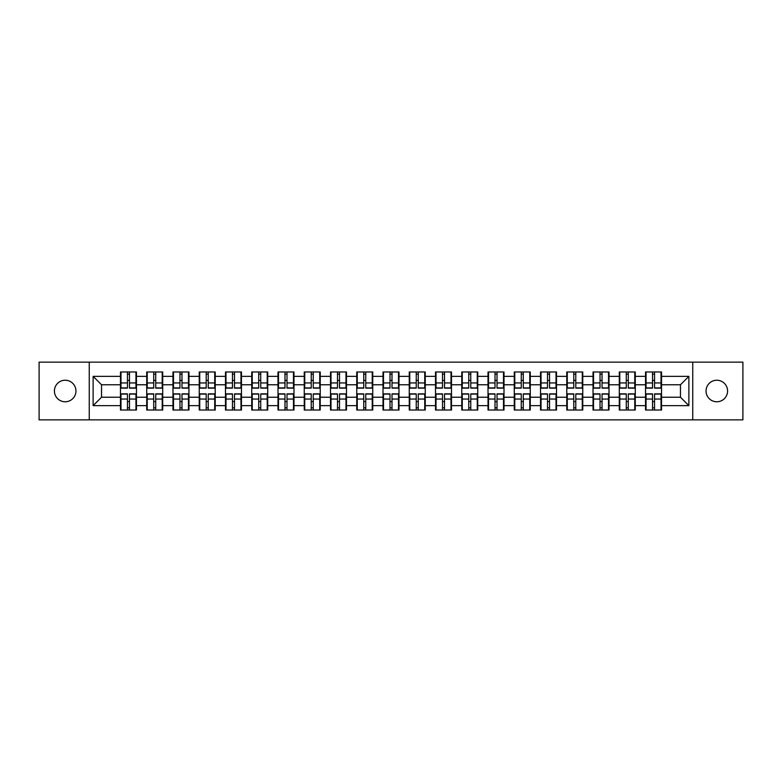 <?xml version="1.0" encoding="UTF-8"?>
<svg xmlns="http://www.w3.org/2000/svg" width="782" height="782" viewBox="0 0 782 782"><rect width="100%" height="100%" fill="white"/><g stroke="black" fill="none" stroke-linecap="round" stroke-linejoin="round"><path stroke-width="1.17" d="M716.811 401.772A10.772 10.772 0 0 1 706.048 391A10.772 10.772 0 0 1 716.811 380.228A10.772 10.772 0 0 1 727.583 391A10.772 10.772 0 0 1 716.811 401.772M65.189 401.772A10.772 10.772 0 0 1 54.417 391A10.772 10.772 0 0 1 65.189 380.228A10.772 10.772 0 0 1 75.952 391A10.772 10.772 0 0 1 65.189 401.772M692.744 419.866L742.9 419.866L742.9 362.134L692.744 362.134L692.744 419.866L89.256 419.866L89.256 362.134L39.1 362.134L39.1 419.866L89.256 419.866M661.533 401.684L661.025 401.684M646.049 401.684L645.541 401.684M645.541 380.316L646.049 380.316M661.025 380.316L661.533 380.316M661.533 378.126L661.025 378.126M646.049 378.126L645.541 378.126M645.541 403.874L646.049 403.874M661.025 403.874L661.533 403.874M635.277 401.684L634.769 401.684M619.794 401.684L619.285 401.684M619.285 380.316L619.794 380.316M634.769 380.316L635.277 380.316M635.277 378.126L634.769 378.126M619.794 378.126L619.285 378.126M619.285 403.874L619.794 403.874M634.769 403.874L635.277 403.874M609.022 401.684L608.523 401.684M593.538 401.684L593.039 401.684M593.039 380.316L593.538 380.316M608.523 380.316L609.022 380.316M609.022 378.126L608.523 378.126M593.538 378.126L593.039 378.126M593.039 403.874L593.538 403.874M608.523 403.874L609.022 403.874M582.766 401.684L582.267 401.684M567.282 401.684L566.784 401.684M566.784 380.316L567.282 380.316M582.267 380.316L582.766 380.316M582.766 378.126L582.267 378.126M567.282 378.126L566.784 378.126M566.784 403.874L567.282 403.874M582.267 403.874L582.766 403.874M556.52 401.684L556.012 401.684M541.036 401.684L540.528 401.684M540.528 380.316L541.036 380.316M556.012 380.316L556.52 380.316M556.52 378.126L556.012 378.126M541.036 378.126L540.528 378.126M540.528 403.874L541.036 403.874M556.012 403.874L556.52 403.874M530.264 401.684L529.756 401.684M514.781 401.684L514.273 401.684M514.273 380.316L514.781 380.316M529.756 380.316L530.264 380.316M530.264 378.126L529.756 378.126M514.781 378.126L514.273 378.126M514.273 403.874L514.781 403.874M529.756 403.874L530.264 403.874M504.009 401.684L503.5 401.684M488.525 401.684L488.017 401.684M488.017 380.316L488.525 380.316M503.5 380.316L504.009 380.316M504.009 378.126L503.5 378.126M488.525 378.126L488.017 378.126M488.017 403.874L488.525 403.874M503.5 403.874L504.009 403.874M477.753 401.684L477.255 401.684M462.27 401.684L461.771 401.684M461.771 380.316L462.27 380.316M477.255 380.316L477.753 380.316M477.753 378.126L477.255 378.126M462.27 378.126L461.771 378.126M461.771 403.874L462.27 403.874M477.255 403.874L477.753 403.874M451.497 401.684L450.999 401.684M436.014 401.684L435.515 401.684M435.515 380.316L436.014 380.316M450.999 380.316L451.497 380.316M451.497 378.126L450.999 378.126M436.014 378.126L435.515 378.126M435.515 403.874L436.014 403.874M450.999 403.874L451.497 403.874M425.252 401.684L424.743 401.684M409.768 401.684L409.26 401.684M409.26 380.316L409.768 380.316M424.743 380.316L425.252 380.316M425.252 378.126L424.743 378.126M409.768 378.126L409.26 378.126M409.26 403.874L409.768 403.874M424.743 403.874L425.252 403.874M398.996 401.684L398.488 401.684M383.512 401.684L383.004 401.684M383.004 380.316L383.512 380.316M398.488 380.316L398.996 380.316M398.996 378.126L398.488 378.126M383.512 378.126L383.004 378.126M383.004 403.874L383.512 403.874M398.488 403.874L398.996 403.874M372.74 401.684L372.232 401.684M357.257 401.684L356.748 401.684M356.748 380.316L357.257 380.316M372.232 380.316L372.74 380.316M372.74 378.126L372.232 378.126M357.257 378.126L356.748 378.126M356.748 403.874L357.257 403.874M372.232 403.874L372.74 403.874M346.485 401.684L345.986 401.684M331.001 401.684L330.503 401.684M330.503 380.316L331.001 380.316M345.986 380.316L346.485 380.316M346.485 378.126L345.986 378.126M331.001 378.126L330.503 378.126M330.503 403.874L331.001 403.874M345.986 403.874L346.485 403.874M320.229 401.684L319.73 401.684M304.745 401.684L304.247 401.684M304.247 380.316L304.745 380.316M319.73 380.316L320.229 380.316M320.229 378.126L319.73 378.126M304.745 378.126L304.247 378.126M304.247 403.874L304.745 403.874M319.73 403.874L320.229 403.874M293.983 401.684L293.475 401.684M278.5 401.684L277.991 401.684M277.991 380.316L278.5 380.316M293.475 380.316L293.983 380.316M293.983 378.126L293.475 378.126M278.5 378.126L277.991 378.126M277.991 403.874L278.5 403.874M293.475 403.874L293.983 403.874M267.727 401.684L267.219 401.684M252.244 401.684L251.736 401.684M251.736 380.316L252.244 380.316M267.219 380.316L267.727 380.316M267.727 378.126L267.219 378.126M252.244 378.126L251.736 378.126M251.736 403.874L252.244 403.874M267.219 403.874L267.727 403.874M241.472 401.684L240.964 401.684M225.988 401.684L225.48 401.684M225.48 380.316L225.988 380.316M240.964 380.316L241.472 380.316M241.472 378.126L240.964 378.126M225.988 378.126L225.48 378.126M225.48 403.874L225.988 403.874M240.964 403.874L241.472 403.874M215.216 401.684L214.718 401.684M199.733 401.684L199.234 401.684M199.234 380.316L199.733 380.316M214.718 380.316L215.216 380.316M215.216 378.126L214.718 378.126M199.733 378.126L199.234 378.126M199.234 403.874L199.733 403.874M214.718 403.874L215.216 403.874M188.961 401.684L188.462 401.684M173.477 401.684L172.978 401.684M172.978 380.316L173.477 380.316M188.462 380.316L188.961 380.316M188.961 378.126L188.462 378.126M173.477 378.126L172.978 378.126M172.978 403.874L173.477 403.874M188.462 403.874L188.961 403.874M162.715 401.684L162.206 401.684M147.231 401.684L146.723 401.684M146.723 380.316L147.231 380.316M162.206 380.316L162.715 380.316M162.715 378.126L162.206 378.126M147.231 378.126L146.723 378.126M146.723 403.874L147.231 403.874M162.206 403.874L162.715 403.874M692.744 362.134L89.256 362.134M680.467 397.227L680.467 384.773L661.533 384.773L661.533 397.227L680.467 397.227L688.874 405.643L688.874 376.357L661.533 376.357L661.533 371.988L645.541 371.988L645.541 384.773L635.277 384.773L635.277 397.227L645.541 397.227L645.541 384.773M688.874 405.643L661.533 405.643L661.533 410.012L645.541 410.012L645.541 405.643L635.277 405.643L635.277 410.012L619.285 410.012L619.285 405.643L609.022 405.643L609.022 410.012L593.039 410.012L593.039 405.643L582.766 405.643L582.766 410.012L566.784 410.012L566.784 405.643L556.52 405.643L556.52 410.012L540.528 410.012L540.528 405.643L530.264 405.643L530.264 410.012L514.273 410.012L514.273 405.643L504.009 405.643L504.009 410.012L488.017 410.012L488.017 405.643L477.753 405.643L477.753 410.012L461.771 410.012L461.771 405.643L451.497 405.643L451.497 410.012L435.515 410.012L435.515 405.643L425.252 405.643L425.252 410.012L409.26 410.012L409.26 405.643L398.996 405.643L398.996 410.012L383.004 410.012L383.004 405.643L372.74 405.643L372.74 410.012L356.748 410.012L356.748 405.643L346.485 405.643L346.485 410.012L330.503 410.012L330.503 405.643L320.229 405.643L320.229 410.012L304.247 410.012L304.247 405.643L293.983 405.643L293.983 410.012L277.991 410.012L277.991 405.643L267.727 405.643L267.727 410.012L251.736 410.012L251.736 405.643L241.472 405.643L241.472 410.012L225.48 410.012L225.48 405.643L215.216 405.643L215.216 410.012L199.234 410.012L199.234 405.643L188.961 405.643L188.961 410.012L172.978 410.012L172.978 405.643L162.715 405.643L162.715 410.012L146.723 410.012L146.723 405.643L136.459 405.643L136.459 410.012L120.467 410.012L120.467 405.643L93.126 405.643L93.126 376.357L120.467 376.357L120.467 384.773L101.533 384.773L101.533 397.227L120.467 397.227L120.467 384.773M645.541 376.357L635.277 376.357L635.277 371.988L619.285 371.988L619.285 376.357L609.022 376.357L609.022 371.988L593.039 371.988L593.039 376.357L582.766 376.357L582.766 371.988L566.784 371.988L566.784 376.357L556.52 376.357L556.52 371.988L540.528 371.988L540.528 376.357L530.264 376.357L530.264 371.988L514.273 371.988L514.273 376.357L504.009 376.357L504.009 371.988L488.017 371.988L488.017 376.357L477.753 376.357L477.753 371.988L461.771 371.988L461.771 376.357L451.497 376.357L451.497 371.988L435.515 371.988L435.515 376.357L425.252 376.357L425.252 371.988L409.26 371.988L409.26 376.357L398.996 376.357L398.996 371.988L383.004 371.988L383.004 376.357L372.74 376.357L372.74 371.988L356.748 371.988L356.748 376.357L346.485 376.357L346.485 371.988L330.503 371.988L330.503 376.357L320.229 376.357L320.229 371.988L304.247 371.988L304.247 376.357L293.983 376.357L293.983 371.988L277.991 371.988L277.991 376.357L267.727 376.357L267.727 371.988L251.736 371.988L251.736 376.357L241.472 376.357L241.472 371.988L225.48 371.988L225.48 376.357L215.216 376.357L215.216 371.988L199.234 371.988L199.234 376.357L188.961 376.357L188.961 371.988L172.978 371.988L172.978 376.357L162.715 376.357L162.715 371.988L146.723 371.988L146.723 376.357L136.459 376.357L136.459 371.988L120.467 371.988L120.467 376.357M645.541 397.227L645.541 405.643M635.277 397.227L635.277 405.643M635.277 376.357L635.277 384.773M609.022 397.227L619.285 397.227L619.285 384.773L609.022 384.773L609.022 405.643M619.285 397.227L619.285 405.643M619.285 376.357L619.285 384.773M609.022 376.357L609.022 384.773M582.766 397.227L593.039 397.227L593.039 384.773L582.766 384.773L582.766 405.643M593.039 397.227L593.039 405.643M593.039 376.357L593.039 384.773M582.766 376.357L582.766 384.773M556.52 397.227L566.784 397.227L566.784 384.773L556.52 384.773L556.52 405.643M566.784 397.227L566.784 405.643M566.784 376.357L566.784 384.773M556.52 376.357L556.52 384.773M530.264 397.227L540.528 397.227L540.528 384.773L530.264 384.773L530.264 405.643M540.528 397.227L540.528 405.643M540.528 376.357L540.528 384.773M530.264 376.357L530.264 384.773M504.009 397.227L514.273 397.227L514.273 384.773L504.009 384.773L504.009 405.643M514.273 397.227L514.273 405.643M514.273 376.357L514.273 384.773M504.009 376.357L504.009 384.773M477.753 397.227L488.017 397.227L488.017 384.773L477.753 384.773L477.753 405.643M488.017 397.227L488.017 405.643M488.017 376.357L488.017 384.773M477.753 376.357L477.753 384.773M451.497 397.227L461.771 397.227L461.771 384.773L451.497 384.773L451.497 405.643M461.771 397.227L461.771 405.643M461.771 376.357L461.771 384.773M451.497 376.357L451.497 384.773M425.252 397.227L435.515 397.227L435.515 384.773L425.252 384.773L425.252 405.643M435.515 397.227L435.515 405.643M435.515 376.357L435.515 384.773M425.252 376.357L425.252 384.773M398.996 397.227L409.26 397.227L409.26 384.773L398.996 384.773L398.996 405.643M409.26 397.227L409.26 405.643M409.26 376.357L409.26 384.773M398.996 376.357L398.996 384.773M372.74 397.227L383.004 397.227L383.004 384.773L372.74 384.773L372.74 405.643M383.004 397.227L383.004 405.643M383.004 376.357L383.004 384.773M372.74 376.357L372.74 384.773M346.485 397.227L356.748 397.227L356.748 384.773L346.485 384.773L346.485 405.643M356.748 397.227L356.748 405.643M356.748 376.357L356.748 384.773M346.485 376.357L346.485 384.773M320.229 397.227L330.503 397.227L330.503 384.773L320.229 384.773L320.229 405.643M330.503 397.227L330.503 405.643M330.503 376.357L330.503 384.773M320.229 376.357L320.229 384.773M293.983 397.227L304.247 397.227L304.247 384.773L293.983 384.773L293.983 405.643M304.247 397.227L304.247 405.643M304.247 376.357L304.247 384.773M293.983 376.357L293.983 384.773M267.727 397.227L277.991 397.227L277.991 384.773L267.727 384.773L267.727 405.643M277.991 397.227L277.991 405.643M277.991 376.357L277.991 384.773M267.727 376.357L267.727 384.773M241.472 397.227L251.736 397.227L251.736 384.773L241.472 384.773L241.472 405.643M251.736 397.227L251.736 405.643M251.736 376.357L251.736 384.773M241.472 376.357L241.472 384.773M215.216 397.227L225.48 397.227L225.48 384.773L215.216 384.773L215.216 405.643M225.48 397.227L225.48 405.643M225.48 376.357L225.48 384.773M215.216 376.357L215.216 384.773M188.961 397.227L199.234 397.227L199.234 384.773L188.961 384.773L188.961 405.643M199.234 397.227L199.234 405.643M199.234 376.357L199.234 384.773M188.961 376.357L188.961 384.773M162.715 397.227L172.978 397.227L172.978 384.773L162.715 384.773L162.715 405.643M172.978 397.227L172.978 405.643M172.978 376.357L172.978 384.773M162.715 376.357L162.715 384.773M136.459 397.227L146.723 397.227L146.723 384.773L136.459 384.773L136.459 405.643M146.723 397.227L146.723 405.643M146.723 376.357L146.723 384.773M136.459 376.357L136.459 384.773M136.459 401.684L135.951 401.684M120.975 401.684L120.467 401.684M120.467 380.316L120.975 380.316M135.951 380.316L136.459 380.316M136.459 378.126L135.951 378.126M120.975 378.126L120.467 378.126M120.467 403.874L120.975 403.874M135.951 403.874L136.459 403.874M120.467 397.227L120.467 405.643M101.533 397.227L93.126 405.643M93.126 376.357L101.533 384.773M661.533 397.227L661.533 405.643M661.533 376.357L661.533 384.773M688.874 376.357L680.467 384.773M135.951 371.988L135.951 388.136L129.47 388.136L129.47 371.988M127.456 371.988L127.456 388.136L120.975 388.136L120.975 371.988M127.456 374.167L129.47 374.167M129.47 380.394L127.456 380.394M120.975 410.012L120.975 393.864L127.456 393.864L127.456 410.012M129.47 410.012L129.47 393.864L135.951 393.864L135.951 410.012M129.47 407.833L127.456 407.833M127.456 401.606L129.47 401.606M162.206 371.988L162.206 388.136L155.726 388.136L155.726 371.988M153.712 371.988L153.712 388.136L147.231 388.136L147.231 371.988M153.712 374.167L155.726 374.167M155.726 380.394L153.712 380.394M188.462 371.988L188.462 388.136L181.981 388.136L181.981 371.988M179.958 371.988L179.958 388.136L173.477 388.136L173.477 371.988M179.958 374.167L181.981 374.167M181.981 380.394L179.958 380.394M214.718 371.988L214.718 388.136L208.237 388.136L208.237 371.988M206.213 371.988L206.213 388.136L199.733 388.136L199.733 371.988M206.213 374.167L208.237 374.167M208.237 380.394L206.213 380.394M240.964 371.988L240.964 388.136L234.492 388.136L234.492 371.988M232.469 371.988L232.469 388.136L225.988 388.136L225.988 371.988M232.469 374.167L234.492 374.167M234.492 380.394L232.469 380.394M267.219 371.988L267.219 388.136L260.738 388.136L260.738 371.988M258.725 371.988L258.725 388.136L252.244 388.136L252.244 371.988M258.725 374.167L260.738 374.167M260.738 380.394L258.725 380.394M147.231 410.012L147.231 393.864L153.712 393.864L153.712 410.012M155.726 410.012L155.726 393.864L162.206 393.864L162.206 410.012M155.726 407.833L153.712 407.833M153.712 401.606L155.726 401.606M173.477 410.012L173.477 393.864L179.958 393.864L179.958 410.012M181.981 410.012L181.981 393.864L188.462 393.864L188.462 410.012M181.981 407.833L179.958 407.833M179.958 401.606L181.981 401.606M199.733 410.012L199.733 393.864L206.213 393.864L206.213 410.012M208.237 410.012L208.237 393.864L214.718 393.864L214.718 410.012M208.237 407.833L206.213 407.833M206.213 401.606L208.237 401.606M225.988 410.012L225.988 393.864L232.469 393.864L232.469 410.012M234.492 410.012L234.492 393.864L240.964 393.864L240.964 410.012M234.492 407.833L232.469 407.833M232.469 401.606L234.492 401.606M252.244 410.012L252.244 393.864L258.725 393.864L258.725 410.012M260.738 410.012L260.738 393.864L267.219 393.864L267.219 410.012M260.738 407.833L258.725 407.833M258.725 401.606L260.738 401.606M293.475 371.988L293.475 388.136L286.994 388.136L286.994 371.988M284.98 371.988L284.98 388.136L278.5 388.136L278.5 371.988M284.98 374.167L286.994 374.167M286.994 380.394L284.98 380.394M278.5 410.012L278.5 393.864L284.98 393.864L284.98 410.012M286.994 410.012L286.994 393.864L293.475 393.864L293.475 410.012M286.994 407.833L284.98 407.833M284.98 401.606L286.994 401.606M319.73 371.988L319.73 388.136L313.25 388.136L313.25 371.988M311.226 371.988L311.226 388.136L304.745 388.136L304.745 371.988M311.226 374.167L313.25 374.167M313.25 380.394L311.226 380.394M304.745 410.012L304.745 393.864L311.226 393.864L311.226 410.012M313.25 410.012L313.25 393.864L319.73 393.864L319.73 410.012M313.25 407.833L311.226 407.833M311.226 401.606L313.25 401.606M345.986 371.988L345.986 388.136L339.505 388.136L339.505 371.988M337.482 371.988L337.482 388.136L331.001 388.136L331.001 371.988M337.482 374.167L339.505 374.167M339.505 380.394L337.482 380.394M331.001 410.012L331.001 393.864L337.482 393.864L337.482 410.012M339.505 410.012L339.505 393.864L345.986 393.864L345.986 410.012M339.505 407.833L337.482 407.833M337.482 401.606L339.505 401.606M372.232 371.988L372.232 388.136L365.761 388.136L365.761 371.988M363.738 371.988L363.738 388.136L357.257 388.136L357.257 371.988M363.738 374.167L365.761 374.167M365.761 380.394L363.738 380.394M357.257 410.012L357.257 393.864L363.738 393.864L363.738 410.012M365.761 410.012L365.761 393.864L372.232 393.864L372.232 410.012M365.761 407.833L363.738 407.833M363.738 401.606L365.761 401.606M398.488 371.988L398.488 388.136L392.007 388.136L392.007 371.988M389.993 371.988L389.993 388.136L383.512 388.136L383.512 371.988M389.993 374.167L392.007 374.167M392.007 380.394L389.993 380.394M383.512 410.012L383.512 393.864L389.993 393.864L389.993 410.012M392.007 410.012L392.007 393.864L398.488 393.864L398.488 410.012M392.007 407.833L389.993 407.833M389.993 401.606L392.007 401.606M424.743 371.988L424.743 388.136L418.262 388.136L418.262 371.988M416.239 371.988L416.239 388.136L409.768 388.136L409.768 371.988M416.239 374.167L418.262 374.167M418.262 380.394L416.239 380.394M409.768 410.012L409.768 393.864L416.239 393.864L416.239 410.012M418.262 410.012L418.262 393.864L424.743 393.864L424.743 410.012M418.262 407.833L416.239 407.833M416.239 401.606L418.262 401.606M450.999 371.988L450.999 388.136L444.518 388.136L444.518 371.988M442.495 371.988L442.495 388.136L436.014 388.136L436.014 371.988M442.495 374.167L444.518 374.167M444.518 380.394L442.495 380.394M436.014 410.012L436.014 393.864L442.495 393.864L442.495 410.012M444.518 410.012L444.518 393.864L450.999 393.864L450.999 410.012M444.518 407.833L442.495 407.833M442.495 401.606L444.518 401.606M477.255 371.988L477.255 388.136L470.774 388.136L470.774 371.988M468.75 371.988L468.75 388.136L462.27 388.136L462.27 371.988M468.75 374.167L470.774 374.167M470.774 380.394L468.75 380.394M462.27 410.012L462.27 393.864L468.75 393.864L468.75 410.012M470.774 410.012L470.774 393.864L477.255 393.864L477.255 410.012M470.774 407.833L468.75 407.833M468.75 401.606L470.774 401.606M503.5 371.988L503.5 388.136L497.02 388.136L497.02 371.988M495.006 371.988L495.006 388.136L488.525 388.136L488.525 371.988M495.006 374.167L497.02 374.167M497.02 380.394L495.006 380.394M488.525 410.012L488.525 393.864L495.006 393.864L495.006 410.012M497.02 410.012L497.02 393.864L503.5 393.864L503.5 410.012M497.02 407.833L495.006 407.833M495.006 401.606L497.02 401.606M529.756 371.988L529.756 388.136L523.275 388.136L523.275 371.988M521.262 371.988L521.262 388.136L514.781 388.136L514.781 371.988M521.262 374.167L523.275 374.167M523.275 380.394L521.262 380.394M514.781 410.012L514.781 393.864L521.262 393.864L521.262 410.012M523.275 410.012L523.275 393.864L529.756 393.864L529.756 410.012M523.275 407.833L521.262 407.833M521.262 401.606L523.275 401.606M556.012 371.988L556.012 388.136L549.531 388.136L549.531 371.988M547.508 371.988L547.508 388.136L541.036 388.136L541.036 371.988M547.508 374.167L549.531 374.167M549.531 380.394L547.508 380.394M541.036 410.012L541.036 393.864L547.508 393.864L547.508 410.012M549.531 410.012L549.531 393.864L556.012 393.864L556.012 410.012M549.531 407.833L547.508 407.833M547.508 401.606L549.531 401.606M582.267 371.988L582.267 388.136L575.787 388.136L575.787 371.988M573.763 371.988L573.763 388.136L567.282 388.136L567.282 371.988M573.763 374.167L575.787 374.167M575.787 380.394L573.763 380.394M567.282 410.012L567.282 393.864L573.763 393.864L573.763 410.012M575.787 410.012L575.787 393.864L582.267 393.864L582.267 410.012M575.787 407.833L573.763 407.833M573.763 401.606L575.787 401.606M608.523 371.988L608.523 388.136L602.042 388.136L602.042 371.988M600.019 371.988L600.019 388.136L593.538 388.136L593.538 371.988M600.019 374.167L602.042 374.167M602.042 380.394L600.019 380.394M593.538 410.012L593.538 393.864L600.019 393.864L600.019 410.012M602.042 410.012L602.042 393.864L608.523 393.864L608.523 410.012M602.042 407.833L600.019 407.833M600.019 401.606L602.042 401.606M634.769 371.988L634.769 388.136L628.288 388.136L628.288 371.988M626.274 371.988L626.274 388.136L619.794 388.136L619.794 371.988M626.274 374.167L628.288 374.167M628.288 380.394L626.274 380.394M619.794 410.012L619.794 393.864L626.274 393.864L626.274 410.012M628.288 410.012L628.288 393.864L634.769 393.864L634.769 410.012M628.288 407.833L626.274 407.833M626.274 401.606L628.288 401.606M661.025 371.988L661.025 388.136L654.544 388.136L654.544 371.988M652.53 371.988L652.53 388.136L646.049 388.136L646.049 371.988M652.53 374.167L654.544 374.167M654.544 380.394L652.53 380.394M646.049 410.012L646.049 393.864L652.53 393.864L652.53 410.012M654.544 410.012L654.544 393.864L661.025 393.864L661.025 410.012M654.544 407.833L652.53 407.833M652.53 401.606L654.544 401.606M127.456 382.945L120.975 382.945M127.456 387.921L120.975 387.921M135.951 382.945L129.47 382.945M135.951 387.921L129.47 387.921M129.47 399.055L135.951 399.055M129.47 394.079L135.951 394.079M120.975 399.055L127.456 399.055M120.975 394.079L127.456 394.079M153.712 382.945L147.231 382.945M153.712 387.921L147.231 387.921M162.206 382.945L155.726 382.945M162.206 387.921L155.726 387.921M179.958 382.945L173.477 382.945M179.958 387.921L173.477 387.921M188.462 382.945L181.981 382.945M188.462 387.921L181.981 387.921M206.213 382.945L199.733 382.945M206.213 387.921L199.733 387.921M214.718 382.945L208.237 382.945M214.718 387.921L208.237 387.921M232.469 382.945L225.988 382.945M232.469 387.921L225.988 387.921M240.964 382.945L234.492 382.945M240.964 387.921L234.492 387.921M258.725 382.945L252.244 382.945M258.725 387.921L252.244 387.921M267.219 382.945L260.738 382.945M267.219 387.921L260.738 387.921M155.726 399.055L162.206 399.055M155.726 394.079L162.206 394.079M147.231 399.055L153.712 399.055M147.231 394.079L153.712 394.079M181.981 399.055L188.462 399.055M181.981 394.079L188.462 394.079M173.477 399.055L179.958 399.055M173.477 394.079L179.958 394.079M208.237 399.055L214.718 399.055M208.237 394.079L214.718 394.079M199.733 399.055L206.213 399.055M199.733 394.079L206.213 394.079M234.492 399.055L240.964 399.055M234.492 394.079L240.964 394.079M225.988 399.055L232.469 399.055M225.988 394.079L232.469 394.079M260.738 399.055L267.219 399.055M260.738 394.079L267.219 394.079M252.244 399.055L258.725 399.055M252.244 394.079L258.725 394.079M284.98 382.945L278.5 382.945M284.98 387.921L278.5 387.921M293.475 382.945L286.994 382.945M293.475 387.921L286.994 387.921M286.994 399.055L293.475 399.055M286.994 394.079L293.475 394.079M278.5 399.055L284.98 399.055M278.5 394.079L284.98 394.079M311.226 382.945L304.745 382.945M311.226 387.921L304.745 387.921M319.73 382.945L313.25 382.945M319.73 387.921L313.25 387.921M313.25 399.055L319.73 399.055M313.25 394.079L319.73 394.079M304.745 399.055L311.226 399.055M304.745 394.079L311.226 394.079M337.482 382.945L331.001 382.945M337.482 387.921L331.001 387.921M345.986 382.945L339.505 382.945M345.986 387.921L339.505 387.921M339.505 399.055L345.986 399.055M339.505 394.079L345.986 394.079M331.001 399.055L337.482 399.055M331.001 394.079L337.482 394.079M363.738 382.945L357.257 382.945M363.738 387.921L357.257 387.921M372.232 382.945L365.761 382.945M372.232 387.921L365.761 387.921M365.761 399.055L372.232 399.055M365.761 394.079L372.232 394.079M357.257 399.055L363.738 399.055M357.257 394.079L363.738 394.079M389.993 382.945L383.512 382.945M389.993 387.921L383.512 387.921M398.488 382.945L392.007 382.945M398.488 387.921L392.007 387.921M392.007 399.055L398.488 399.055M392.007 394.079L398.488 394.079M383.512 399.055L389.993 399.055M383.512 394.079L389.993 394.079M416.239 382.945L409.768 382.945M416.239 387.921L409.768 387.921M424.743 382.945L418.262 382.945M424.743 387.921L418.262 387.921M418.262 399.055L424.743 399.055M418.262 394.079L424.743 394.079M409.768 399.055L416.239 399.055M409.768 394.079L416.239 394.079M442.495 382.945L436.014 382.945M442.495 387.921L436.014 387.921M450.999 382.945L444.518 382.945M450.999 387.921L444.518 387.921M444.518 399.055L450.999 399.055M444.518 394.079L450.999 394.079M436.014 399.055L442.495 399.055M436.014 394.079L442.495 394.079M468.75 382.945L462.27 382.945M468.75 387.921L462.27 387.921M477.255 382.945L470.774 382.945M477.255 387.921L470.774 387.921M470.774 399.055L477.255 399.055M470.774 394.079L477.255 394.079M462.27 399.055L468.75 399.055M462.27 394.079L468.75 394.079M495.006 382.945L488.525 382.945M495.006 387.921L488.525 387.921M503.5 382.945L497.02 382.945M503.5 387.921L497.02 387.921M497.02 399.055L503.5 399.055M497.02 394.079L503.5 394.079M488.525 399.055L495.006 399.055M488.525 394.079L495.006 394.079M521.262 382.945L514.781 382.945M521.262 387.921L514.781 387.921M529.756 382.945L523.275 382.945M529.756 387.921L523.275 387.921M523.275 399.055L529.756 399.055M523.275 394.079L529.756 394.079M514.781 399.055L521.262 399.055M514.781 394.079L521.262 394.079M547.508 382.945L541.036 382.945M547.508 387.921L541.036 387.921M556.012 382.945L549.531 382.945M556.012 387.921L549.531 387.921M549.531 399.055L556.012 399.055M549.531 394.079L556.012 394.079M541.036 399.055L547.508 399.055M541.036 394.079L547.508 394.079M573.763 382.945L567.282 382.945M573.763 387.921L567.282 387.921M582.267 382.945L575.787 382.945M582.267 387.921L575.787 387.921M575.787 399.055L582.267 399.055M575.787 394.079L582.267 394.079M567.282 399.055L573.763 399.055M567.282 394.079L573.763 394.079M600.019 382.945L593.538 382.945M600.019 387.921L593.538 387.921M608.523 382.945L602.042 382.945M608.523 387.921L602.042 387.921M602.042 399.055L608.523 399.055M602.042 394.079L608.523 394.079M593.538 399.055L600.019 399.055M593.538 394.079L600.019 394.079M626.274 382.945L619.794 382.945M626.274 387.921L619.794 387.921M634.769 382.945L628.288 382.945M634.769 387.921L628.288 387.921M628.288 399.055L634.769 399.055M628.288 394.079L634.769 394.079M619.794 399.055L626.274 399.055M619.794 394.079L626.274 394.079M652.53 382.945L646.049 382.945M652.53 387.921L646.049 387.921M661.025 382.945L654.544 382.945M661.025 387.921L654.544 387.921M654.544 399.055L661.025 399.055M654.544 394.079L661.025 394.079M646.049 399.055L652.53 399.055M646.049 394.079L652.53 394.079"/></g></svg>
